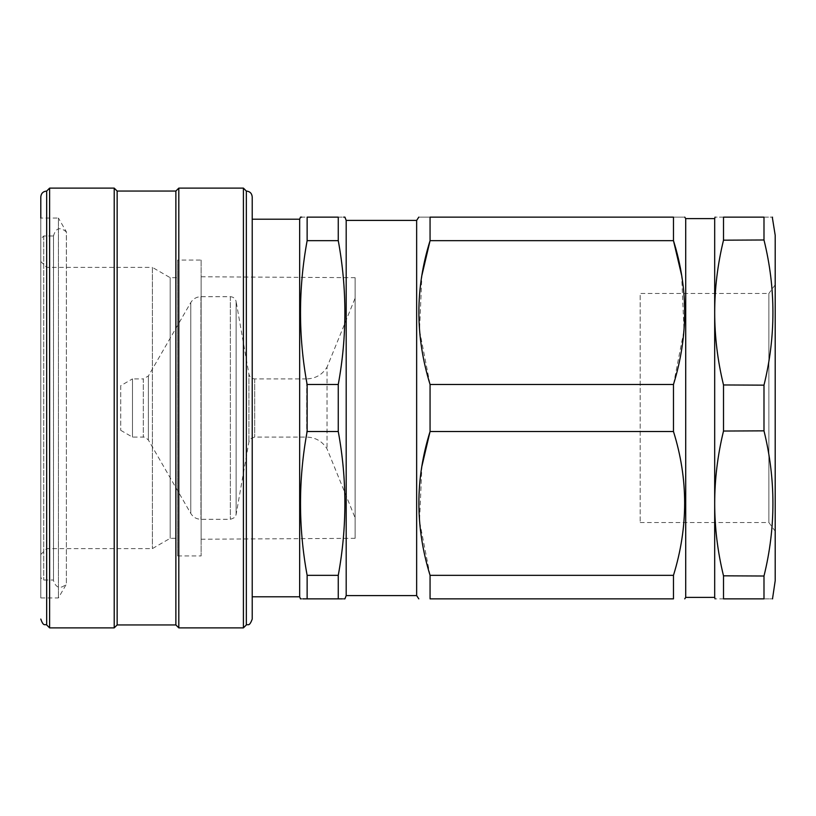 <?xml version="1.0" encoding="UTF-8"?>
<svg xmlns="http://www.w3.org/2000/svg" width="816" height="816" viewBox="0 0 816 816"><rect width="100%" height="100%" fill="white"/><g stroke="black" fill="none" stroke-linecap="round" stroke-linejoin="round"><path stroke-width="0.61" stroke-dasharray="4.08 3.06" d="M299.666 596.792L299.666 219.208M307.132 575.341L338.263 575.341L338.263 598.862L307.132 598.862L307.132 575.341C298.299 527.401 298.299 479.461 307.132 431.521L307.132 384.479C298.299 336.539 298.299 288.599 307.132 240.659L307.132 217.138L301.736 217.138M301.308 598.862L302.869 598.862M307.132 240.659L338.263 240.659L338.263 217.138L307.132 217.138M307.132 431.521L338.263 431.521L338.263 384.479L307.132 384.479M346.188 595.588L346.188 220.412M338.263 575.341C347.086 527.401 347.086 479.461 338.263 431.521M338.263 384.479C347.086 336.539 347.086 288.599 338.263 240.659M338.263 217.138L343.658 217.138M343.658 598.862L342.526 598.862M416.65 595.588L416.65 220.412M430.063 217.138C415.171 217.138 415.171 217.138 430.063 217.138L430.063 240.659L673.475 240.659L673.475 217.138L430.063 217.138M673.475 575.341L430.063 575.341L430.063 598.862L673.475 598.862L673.475 575.341C688.378 527.758 688.378 479.818 673.475 431.521L430.063 431.521L430.063 384.479L419.516 330.368L421.903 275.359M430.063 575.341L419.516 521.23L421.903 466.222M673.475 431.521L673.475 384.479L430.063 384.479M685.705 597.394L685.705 218.606M673.475 384.479L684.032 330.368L681.635 275.359M673.475 217.138C688.367 217.138 688.367 217.138 673.475 217.138M714.683 597.394L714.683 218.606M723.506 217.138C711.766 217.138 711.766 217.138 723.506 217.138L763.99 217.138C775.894 217.138 775.894 217.138 763.99 217.138L763.99 239.986L723.506 240.179L723.506 217.138M723.506 575.821L763.99 576.014L763.99 598.862C775.894 598.862 775.894 598.862 763.99 598.862L723.506 598.862C711.766 598.862 711.766 598.862 723.506 598.862L723.506 575.821C711.756 527.605 711.756 479.349 723.506 431.042L723.506 384.958C711.756 336.651 711.756 288.395 723.506 240.179M723.506 384.958L763.99 385.152L763.99 430.848L723.506 431.042M775.159 237.578L775.159 578.422L775.2 235.283M763.99 430.848C775.904 479.278 775.904 527.677 763.99 576.014M763.99 239.986C775.904 288.323 775.904 336.722 763.99 385.152M40.81 238.915L40.81 577.085L40.81 238.915L43.748 235.977L53.509 235.977L53.509 580.023L53.509 235.977C55.702 227.919 59.996 226.583 66.382 231.948L66.382 584.052L66.422 231.928L58.415 218.066L58.415 597.934L58.415 218.066L40.8 218.066L40.8 597.934L40.8 196.921M40.81 261.528L40.81 554.472L40.81 261.528L46.685 267.393L152.388 267.393L152.388 548.607L152.388 267.393L170.187 277.675L177.643 277.675L177.643 538.325L177.643 277.675M46.675 624.944L46.675 191.056M49.613 627.881L49.613 188.119M114.209 627.881L114.209 188.119M117.147 624.944L117.147 191.056M175.868 624.944L175.868 191.056M178.806 627.881L178.806 188.119M243.403 627.881L243.403 188.119M246.34 624.944L246.34 191.056M252.215 619.079L252.215 196.921M252.215 219.208L252.215 596.792L252.215 219.208M775.159 284.835L775.159 531.165L775.159 284.835L768.866 293.485L768.866 522.515L768.866 293.485L640.193 293.485L640.193 522.515L640.193 293.485M120.717 385.682L120.717 430.318L120.717 385.682L132.467 378.899L132.467 437.101L132.467 378.899L143.3 378.899L143.3 437.101L143.3 378.899L148.39 375.972L190.771 302.563C193.117 298.789 196.503 296.83 200.94 296.687L230.347 296.687C233.437 296.912 235.365 298.523 236.13 301.543L236.13 514.457L236.13 301.543L248.911 374.054L248.911 441.946L248.911 374.054C249.665 377.063 251.593 378.685 254.694 378.899L306.673 378.899L306.673 437.101L306.673 378.899C315.547 378.614 322.33 374.697 327.022 367.159L327.022 448.841L327.022 367.159L355.113 298.156L355.113 517.844L355.113 298.156M355.113 277.675L355.113 538.325L355.113 277.675L201.134 276.777L201.134 539.223L201.134 276.777M201.134 260.059L201.134 555.941L201.134 260.059L177.643 260.059L177.643 555.941L177.643 260.059M170.187 277.675L170.187 538.325L170.187 277.675M46.685 267.393L46.685 548.607L46.685 267.393M43.748 235.977L43.748 580.023L43.748 235.977M148.39 375.972L148.39 440.028L148.39 375.972M190.771 302.563L190.771 513.437L190.771 302.563M200.94 296.687L200.94 519.313L200.94 296.687M230.347 296.687L230.347 519.313L230.347 296.687M254.694 378.899L254.694 437.101L254.694 378.899M775.159 578.422L775.2 580.717M40.8 597.934L58.415 597.934L66.422 584.072C60.353 589.356 56.059 588.203 53.489 580.594L53.509 580.023L43.748 580.023C42.646 580.4 41.667 579.421 40.81 577.085M53.489 235.406L53.489 580.594L53.489 235.406M640.193 522.515L768.866 522.515L775.159 531.165M120.717 430.318L132.467 437.101L143.3 437.101C143.891 437.733 143.443 435.336 148.39 440.028L190.771 513.437C193.117 517.211 196.503 519.17 200.94 519.313L230.347 519.313C237.701 516.895 235.253 515.202 236.13 514.457L248.911 441.946C249.788 441.211 247.33 439.518 254.694 437.101L306.673 437.101C315.547 437.386 322.33 441.303 327.022 448.841L355.113 517.844M355.113 538.325L201.134 539.223M177.643 555.941L201.134 555.941M40.81 554.472L46.685 548.607L152.388 548.607L170.187 538.325L177.643 538.325"/><path stroke-width="1.22" d="M252.215 219.208L299.666 219.208L299.666 596.792L300.461 598.862L301.308 598.862M299.666 219.208L300.461 217.138L301.736 217.138M307.132 240.659L338.263 240.659L338.263 217.138C347.086 217.138 347.086 217.138 338.263 217.138L307.132 217.138C298.299 217.138 298.299 217.138 307.132 217.138L307.132 240.659C298.299 288.599 298.299 336.539 307.132 384.479L307.132 431.521C298.299 479.461 298.299 527.401 307.132 575.341L307.132 598.862C298.299 598.862 298.299 598.862 307.132 598.862L302.869 598.862M307.132 575.341L338.263 575.341L338.263 598.862L307.132 598.862M307.132 384.479L338.263 384.479L338.263 431.521L307.132 431.521M343.658 217.138L344.923 217.138L346.188 220.412L346.188 595.588L344.923 598.862L343.658 598.862M338.263 240.659C347.086 288.599 347.086 336.539 338.263 384.479M338.263 431.521C347.086 479.461 347.086 527.401 338.263 575.341M338.263 598.862C347.086 598.862 347.086 598.862 338.263 598.862L342.526 598.862M346.188 220.412L416.65 220.412L416.65 595.588L418.792 598.862M416.65 220.412L418.792 217.138M421.903 275.359L430.063 240.659C415.16 288.242 415.16 336.182 430.063 384.479L430.063 431.521C415.16 479.094 415.16 527.034 430.063 575.341L430.063 598.862C415.171 598.862 415.171 598.862 430.063 598.862C415.171 598.862 415.171 598.862 430.063 598.862L673.475 598.862C688.367 598.862 688.367 598.862 673.475 598.862C688.367 598.862 688.367 598.862 673.475 598.862L673.475 575.341L430.063 575.341M421.903 466.222L430.063 431.521L673.475 431.521C688.378 479.094 688.378 527.034 673.475 575.341M681.635 275.359L673.475 240.659L673.475 217.138C688.367 217.138 688.367 217.138 673.475 217.138L430.063 217.138C415.171 217.138 415.171 217.138 430.063 217.138L430.063 240.659L673.475 240.659C688.378 288.242 688.378 336.182 673.475 384.479L673.475 431.521M430.063 384.479L673.475 384.479M685.705 597.394L714.683 597.394L714.683 218.606L685.705 218.606L685.705 597.394L684.757 598.862M714.683 218.606L715.102 217.138M723.506 598.862C711.766 598.862 711.766 598.862 723.506 598.862L763.99 598.862C775.894 598.862 775.894 598.862 763.99 598.862L763.99 576.014L723.506 575.821L723.506 598.862M723.506 240.179L763.99 239.986L763.99 217.138C775.894 217.138 775.894 217.138 763.99 217.138L723.506 217.138C711.766 217.138 711.766 217.138 723.506 217.138L723.506 240.179C711.756 288.395 711.756 336.651 723.506 384.958L723.506 431.042C711.756 479.349 711.756 527.605 723.506 575.821M723.506 431.042L763.99 430.848L763.99 385.152L723.506 384.958M772.283 217.138L775.2 235.283L775.2 580.717L775.2 235.283M763.99 385.152C775.904 336.722 775.904 288.323 763.99 239.986M763.99 576.014C775.904 527.677 775.904 479.278 763.99 430.848M40.8 218.066L40.8 196.921C41.147 193.361 43.105 191.403 46.675 191.056L46.675 624.944C44.931 623.822 43.595 627.106 40.8 619.079M46.675 191.056L49.613 188.119L49.613 627.881L114.209 627.881L114.209 188.119L49.613 188.119M114.209 188.119L117.147 191.056L117.147 624.944L114.209 627.881M117.147 191.056L175.868 191.056L175.868 624.944L178.806 627.881L243.403 627.881L243.403 188.119L178.806 188.119L178.806 627.881M175.868 191.056L178.806 188.119M243.403 188.119L246.34 191.056L246.34 624.944L243.403 627.881M246.34 191.056C249.91 191.403 251.869 193.361 252.215 196.921L252.215 619.079C249.247 627.239 247.901 623.852 246.34 624.944M685.705 218.606L684.757 217.138M714.683 597.394L715.102 598.862M775.2 580.706L772.507 598.862M46.675 624.944L49.613 627.881M117.147 624.944L175.868 624.944M252.215 596.792L299.666 596.792M346.188 595.588L416.65 595.588"/></g></svg>
